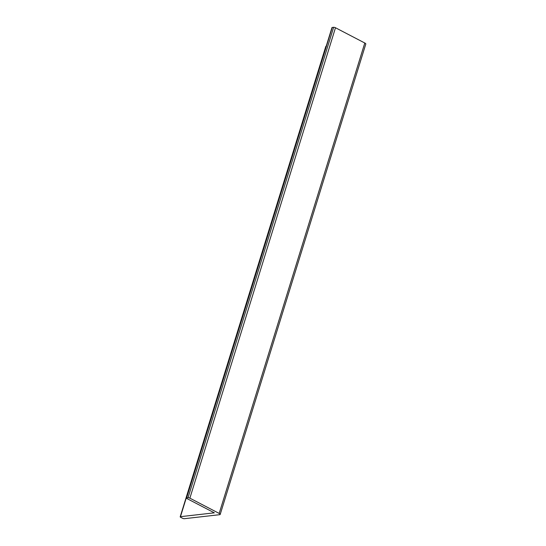 <?xml version="1.0" encoding="UTF-8"?>
<svg xmlns="http://www.w3.org/2000/svg" width="546" height="546" viewBox="0 0 546 546"><rect width="100%" height="100%" fill="white"/><g stroke="black" fill="none" stroke-linecap="round" stroke-linejoin="round"><path stroke-width="0.82" d="M214.346 512.831L186.855 498.512A1.372 0.389 17.2 0 1 186.35 498.013A1.372 0.389 17.2 0 1 186.623 497.884L188.029 497.72A1.372 0.389 17.2 0 1 189.871 498.17L219.178 513.431A2.737 0.771 17.2 0 1 220.188 514.428A2.737 0.771 17.2 0 1 219.642 514.694L184.357 518.7A1.372 0.389 17.2 0 1 182.514 518.25L180.699 517.308A1.372 0.389 17.2 0 1 180.194 516.809A1.372 0.389 17.2 0 1 180.467 516.673L214.346 512.831M186.35 498.013L331.975 27.593A1.372 0.389 17.2 0 1 332.241 27.457L186.623 497.884M220.188 514.428L365.806 44.008A2.737 0.771 17.2 0 0 364.796 43.011L335.49 27.75A1.372 0.389 17.2 0 0 333.647 27.3L332.241 27.457M180.194 516.809L325.812 46.39A1.372 0.389 17.2 0 1 326.085 46.253L326.201 46.239M333.647 27.3L188.029 497.72M335.49 27.75L189.871 498.17M364.796 43.011L219.178 513.431M326.085 46.253L180.467 516.673"/></g></svg>
